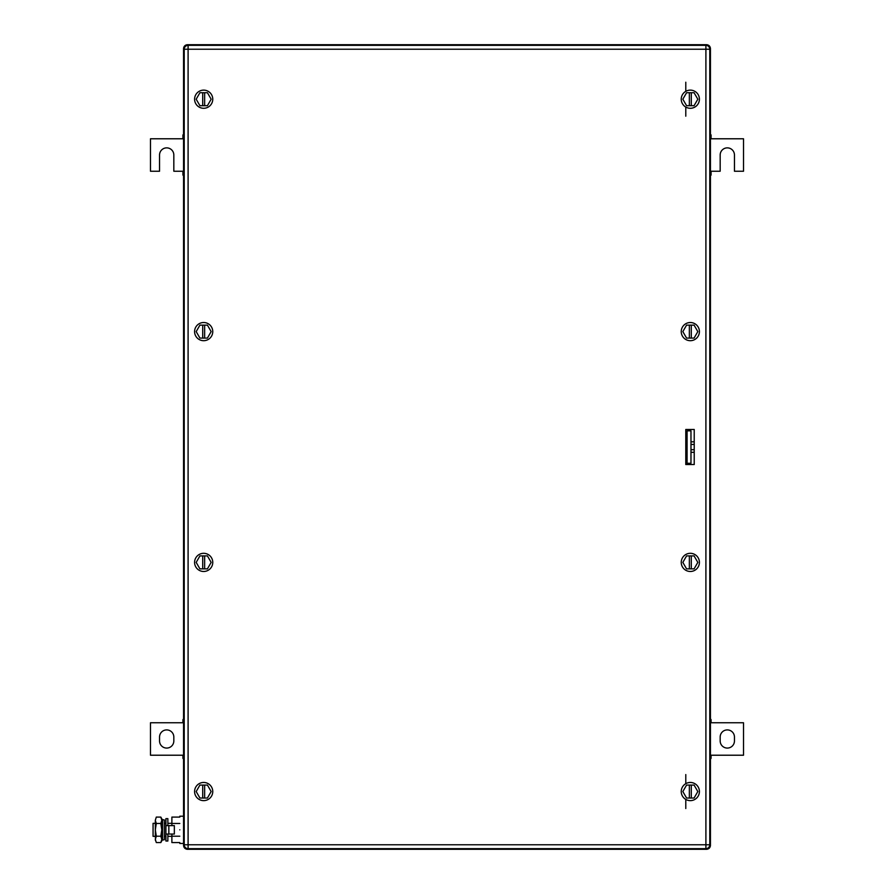 <?xml version="1.0" encoding="UTF-8"?>
<svg xmlns="http://www.w3.org/2000/svg" width="894" height="894" viewBox="0 0 894 894"><rect width="100%" height="100%" fill="white"/><g stroke="black" fill="none" stroke-linecap="round" stroke-linejoin="round"><path stroke-width="1.34" d="M709.758 845.232L710.439 845.411L710.439 48.589C710.194 46.242 708.897 44.946 706.551 44.7L187.449 44.7C185.103 44.946 183.806 46.242 183.561 48.589L184.242 48.768L183.561 48.589L183.561 845.411L184.242 845.232L183.605 845.981L183.561 845.411C183.806 847.758 185.103 849.054 187.449 849.3L187.617 848.618L187.449 849.3L706.551 849.3L706.383 848.618L707.12 849.255L706.551 849.3C708.897 849.054 710.194 847.758 710.439 845.411L710.395 845.981M709.758 48.768L710.395 48.019M706.383 45.382L707.12 44.745M187.617 45.382L186.88 44.745M183.605 48.019L183.561 48.589M186.88 849.255L187.449 849.3M690.973 452.308L694.225 452.308M694.225 449.682L690.973 449.682M694.225 444.441L690.973 444.441M690.973 441.815L694.225 441.815M687.084 430.841L687.084 463.282L690.973 463.282L690.973 430.841L687.084 430.841M685.787 457.449L687.084 456.152M687.084 437.982L685.787 436.685M183.561 175.123L182.912 175.123L182.912 171.235L173.827 171.235L173.827 155.008A7.141 7.141 0 0 0 166.686 147.868A7.141 7.141 0 0 0 159.545 155.008L159.545 171.235L150.471 171.235L150.471 138.782L182.912 138.782L182.912 134.893L183.561 134.893M182.912 135.687L183.561 135.687M182.912 138.782L183.561 138.782M183.561 171.235L182.912 171.235M183.561 174.319L182.912 174.319M710.439 134.893L711.088 134.893L711.088 138.782L743.529 138.782L743.529 171.235L734.455 171.235L734.455 155.008A7.141 7.141 0 0 0 727.314 147.868A7.141 7.141 0 0 0 720.173 155.008L720.173 171.235L711.088 171.235L711.088 175.123L710.439 175.123M711.088 174.319L710.439 174.319M711.088 171.235L710.439 171.235M710.439 138.782L711.088 138.782M710.439 135.687L711.088 135.687M727.314 729.906A7.141 7.141 0 0 1 734.455 737.047L734.455 740.936A7.141 7.141 0 0 1 727.314 748.077A7.141 7.141 0 0 1 720.173 740.936L720.173 737.047A7.141 7.141 0 0 1 727.314 729.906M710.439 755.218L743.529 755.218L743.529 722.765L710.439 722.765M710.439 719.681L711.088 719.681L711.088 722.765M711.088 755.218L711.088 758.313L710.439 758.313M710.439 718.877L711.088 719.681M711.088 758.313L710.439 759.107M166.686 748.077A7.141 7.141 0 0 1 159.545 740.936L159.545 737.047A7.141 7.141 0 0 1 166.686 729.906A7.141 7.141 0 0 1 173.827 737.047L173.827 740.936A7.141 7.141 0 0 1 166.686 748.077M183.561 722.765L150.471 722.765L150.471 755.218L183.561 755.218M183.561 758.313L182.912 758.313L182.912 755.218M182.912 722.765L182.912 719.681L183.561 719.681M183.561 759.107L182.912 758.313M182.912 719.681L183.561 718.877M694.225 429.478L685.787 429.478L685.787 464.522L694.225 464.522L694.225 429.478M709.791 49.237L709.791 844.763L705.902 844.763L705.902 49.237L188.098 49.237L188.098 844.763L705.902 844.763L705.902 848.652L188.098 848.652L188.098 844.763L184.209 844.763L184.209 49.237A3.889 3.889 0 0 1 188.098 45.348L705.902 45.348A3.889 3.889 0 0 1 709.791 49.237L705.902 49.237L705.902 45.348M705.902 848.652A3.889 3.889 0 0 0 709.791 844.763M184.209 844.763A3.889 3.889 0 0 0 188.098 848.652M685.787 82.226L685.787 91.333M685.787 107.068L685.787 116.186M685.787 774.573L685.787 783.68M685.787 799.415L685.787 808.534M203.676 90.126A9.085 9.085 0 0 1 212.761 99.2A9.085 9.085 0 0 1 203.676 108.286A9.085 9.085 0 0 1 194.59 99.2A9.085 9.085 0 0 1 203.676 90.126M196.177 99.2L199.932 105.693L207.419 105.693L211.163 99.2L207.419 92.719L199.932 92.719L196.177 99.2M202.703 105.693L202.703 92.719M204.648 92.719L204.648 105.693M690.324 90.126A9.085 9.085 0 0 1 699.41 99.2A9.085 9.085 0 0 1 690.324 108.286A9.085 9.085 0 0 1 681.239 99.2A9.085 9.085 0 0 1 690.324 90.126M682.837 99.2L686.581 105.693L694.068 105.693L697.823 99.2L694.068 92.719L686.581 92.719L682.837 99.2M689.352 105.693L689.352 92.719M691.297 92.719L691.297 105.693M690.324 782.462A9.085 9.085 0 0 1 699.41 791.548A9.085 9.085 0 0 1 690.324 800.633A9.085 9.085 0 0 1 681.239 791.548A9.085 9.085 0 0 1 690.324 782.462M682.837 791.548L686.581 798.04L694.068 798.04L697.823 791.548L694.068 785.066L686.581 785.066L682.837 791.548M689.352 798.04L689.352 785.066M691.297 785.066L691.297 798.04M203.676 782.462A9.085 9.085 0 0 1 212.761 791.548A9.085 9.085 0 0 1 203.676 800.633A9.085 9.085 0 0 1 194.59 791.548A9.085 9.085 0 0 1 203.676 782.462M196.177 791.548L199.932 798.04L207.419 798.04L211.163 791.548L207.419 785.066L199.932 785.066L196.177 791.548M202.703 798.04L202.703 785.066M204.648 785.066L204.648 798.04M162.563 829.833L162.563 840.081L164.407 839.701L164.407 819.966L162.563 819.586L162.563 829.833M162.563 819.586L161.937 822.569L162.563 840.081M179.795 829.833C179.795 812.255 179.795 812.255 179.795 829.833C179.795 847.411 179.795 847.411 179.795 829.833M179.795 823.463L171.883 823.463L171.883 817.094L179.795 817.094M171.883 834.046L171.883 836.203L179.795 836.203M171.883 823.463L171.883 825.62M179.795 842.573L171.883 842.573L171.883 836.203M161.937 823.34L161.803 840.863L160.819 842.573L161.803 839.388L160.819 836.203L161.803 829.833L160.819 823.463L156.305 823.463L155.321 820.413L155.444 840.483M161.803 820.279L160.819 817.094L161.803 818.803L161.803 829.833M156.305 817.094L155.321 820.279L156.305 817.094L160.819 817.094M160.819 823.463L161.803 820.413M161.803 839.388L161.568 840.896M160.819 842.573L156.305 842.573L155.321 839.388L156.305 842.573M155.321 823.34L155.321 836.326L153.064 836.326L153.064 823.34L155.321 823.34M160.819 836.203L156.305 836.203L155.321 829.833L156.305 823.463M155.321 839.388L156.305 836.203M167.86 825.62L167.86 818.636L165.904 818.636L165.904 841.03L167.86 841.03L167.86 834.046M165.904 825.62L174.341 825.62L174.341 834.046L168.843 834.046L168.843 825.62M165.904 834.046L168.843 834.046M690.324 553.308A9.085 9.085 0 0 1 699.41 562.393A9.085 9.085 0 0 1 690.324 571.478A9.085 9.085 0 0 1 681.239 562.393A9.085 9.085 0 0 1 690.324 553.308M682.837 562.393L686.581 568.875L694.068 568.875L697.823 562.393L694.068 555.9L686.581 555.9L682.837 562.393M689.352 568.875L689.352 555.9M691.297 555.9L691.297 568.875M690.324 322.522A9.085 9.085 0 0 1 699.41 331.607A9.085 9.085 0 0 1 690.324 340.692A9.085 9.085 0 0 1 681.239 331.607A9.085 9.085 0 0 1 690.324 322.522M682.837 331.607L686.581 338.1L694.068 338.1L697.823 331.607L694.068 325.125L686.581 325.125L682.837 331.607M689.352 338.1L689.352 325.125M691.297 325.125L691.297 338.1M203.676 322.522A9.085 9.085 0 0 1 212.761 331.607A9.085 9.085 0 0 1 203.676 340.692A9.085 9.085 0 0 1 194.59 331.607A9.085 9.085 0 0 1 203.676 322.522M196.177 331.607L199.932 338.1L207.419 338.1L211.163 331.607L207.419 325.125L199.932 325.125L196.177 331.607M202.703 338.1L202.703 325.125M204.648 325.125L204.648 338.1M203.676 553.308A9.085 9.085 0 0 1 212.761 562.393A9.085 9.085 0 0 1 203.676 571.478A9.085 9.085 0 0 1 194.59 562.393A9.085 9.085 0 0 1 203.676 553.308M196.177 562.393L199.932 568.875L207.419 568.875L211.163 562.393L207.419 555.9L199.932 555.9L196.177 562.393M202.703 568.875L202.703 555.9M204.648 555.9L204.648 568.875M707.12 849.255L706.551 849.3M188.098 45.348L188.098 49.237L184.209 49.237M183.561 845.411L183.605 845.981L183.561 845.411M179.795 816.211L183.561 816.211M179.795 843.455L183.561 843.455M164.407 836.326L165.904 836.326M167.86 836.326L171.883 836.326M164.407 823.34L165.904 823.34M167.86 823.34L171.883 823.34"/></g></svg>
